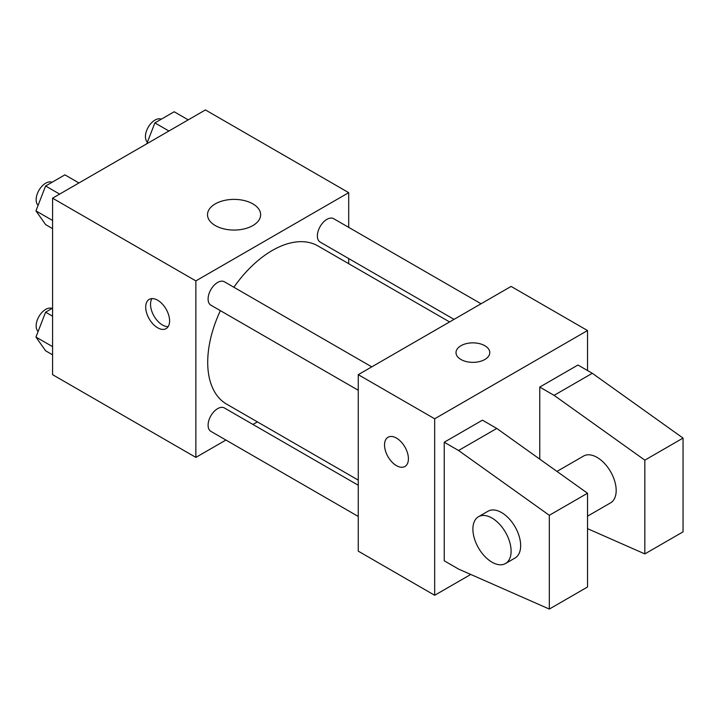 <?xml version="1.0" encoding="UTF-8"?>
<svg xmlns="http://www.w3.org/2000/svg" width="719" height="719" viewBox="0 0 719 719"><rect width="100%" height="100%" fill="white"/><g stroke="black" fill="none" stroke-linecap="round" stroke-linejoin="round"><path stroke-width="1.08" d="M225.919 440.046L195.865 457.392L52.577 374.671L52.577 198.183L205.418 109.935L348.706 192.665L348.706 227.366M257.384 421.882L252.935 424.444M220.374 310.653A91.322 52.73 120 0 0 207.71 362.313A91.322 52.73 120 0 0 226.629 404.123L358.26 480.121M449.582 321.941L317.951 245.943A91.322 52.73 120 0 0 233.882 287.258M348.706 258.561L348.706 263.702M195.865 457.392L195.865 280.904L348.706 192.665M481.056 303.769L333.688 218.693A13.508 7.801 120 0 0 323.271 222.306A13.508 7.801 120 0 0 317.376 235.904A13.508 7.801 120 0 0 320.171 242.087L454.031 319.371M358.26 485.253L224.4 407.97A13.508 7.801 120 0 0 213.992 411.592A13.508 7.801 120 0 0 208.097 425.19A13.508 7.801 120 0 0 210.892 431.373L358.26 516.458M358.26 390.264L210.892 305.18A13.508 7.801 -60 0 1 210.892 289.586A13.508 7.801 -60 0 1 224.4 281.785L371.768 366.87M195.865 280.904L52.577 198.183M215.296 225.568A26.567 15.333 180 0 1 207.512 214.729A26.567 15.333 180 0 1 234.079 199.388A26.567 15.333 180 0 1 260.646 214.729A26.567 15.333 180 0 1 244.244 228.894A26.567 15.333 180 0 1 215.296 225.568M169.594 320.89A16.888 9.751 60 0 1 166.098 328.628A16.888 9.751 60 0 1 149.21 318.877A16.888 9.751 60 0 1 149.21 299.374A16.888 9.751 60 0 1 162.224 303.903A16.888 9.751 60 0 1 169.594 320.89M168.156 326.624A16.888 9.751 60 0 1 154.028 316.099A16.888 9.751 60 0 1 151.97 298.592M470.756 574.445L434.68 595.278L358.26 551.149L358.26 374.662L511.101 286.423L587.522 330.542L587.522 370.528M484.831 359.5A16.888 9.751 180 0 1 466.433 361.612A16.888 9.751 180 0 1 456.008 352.607A16.888 9.751 180 0 1 472.895 342.855A16.888 9.751 180 0 1 489.783 352.607A16.888 9.751 180 0 1 484.831 359.5M434.68 595.278L434.68 418.791L358.26 374.662M434.68 418.791L587.522 330.542M489.783 352.607A16.888 9.751 0 0 0 472.895 342.864A16.888 9.751 0 0 0 456.008 352.607M396.475 465.669A16.888 9.751 60 0 1 385.438 450.786A16.888 9.751 60 0 1 388.026 437.251A16.888 9.751 60 0 1 404.914 447.002A16.888 9.751 60 0 1 404.914 466.505A16.888 9.751 60 0 1 396.475 465.669M388.035 437.251A16.888 9.751 -120 0 0 385.447 450.786A16.888 9.751 -120 0 0 396.484 465.66A16.888 9.751 -120 0 0 404.923 466.496M444.234 560.802L444.234 442.23L458.56 450.498L549.316 515.298L549.316 609.065L458.56 569.08L444.234 560.802M549.316 609.065L587.522 587.001L587.522 493.243L496.775 428.443L482.449 420.166L444.234 442.23M539.762 459.135L539.762 387.074L577.968 365.018L592.303 373.287L683.05 438.087L683.05 531.853L644.835 553.909L644.835 460.151L554.088 395.351L539.762 387.074M587.522 516.17L610.584 502.851A27.016 15.602 -120 0 0 610.584 471.655A27.016 15.602 -120 0 0 583.567 456.053L556.964 471.421M587.522 528.654L644.835 553.909M478.486 516.718L488.039 511.209A27.016 15.602 60 0 1 515.056 526.802A27.016 15.602 60 0 1 515.056 558.007L505.511 563.516A27.016 15.602 60 0 1 491.994 562.186A27.016 15.602 60 0 1 474.351 538.369A27.016 15.602 60 0 1 478.486 516.718A27.016 15.602 60 0 1 505.511 532.321A27.016 15.602 60 0 1 505.511 563.516M683.05 438.087L644.835 460.151M587.522 493.243L549.316 515.298M592.303 373.287L554.088 395.351M496.775 428.443L458.56 450.498M52.577 228.633L45.603 224.598L35.95 210.874L45.603 185.996L64.908 174.852L78.946 182.959M52.577 220.472L35.95 210.874M59.641 194.103L45.603 185.996M52.02 182.293A13.508 7.801 120 0 0 41.774 186.428A13.508 7.801 120 0 0 36.148 199.729A13.508 7.801 120 0 0 38.116 205.292M146.775 143.8L154.882 122.904L174.187 111.76L188.225 119.866M168.929 131.011L154.882 122.904M161.299 119.192A13.508 7.801 120 0 0 151.053 123.335A13.508 7.801 120 0 0 145.427 136.637A13.508 7.801 120 0 0 147.395 142.2M52.577 354.818L45.603 350.791L35.95 337.058L45.603 312.181L52.577 308.154M52.577 346.657L35.95 337.058M52.577 316.207L45.603 312.181M52.02 308.478A13.508 7.801 120 0 0 41.774 312.612A13.508 7.801 120 0 0 36.148 325.914A13.508 7.801 120 0 0 38.116 331.486"/></g></svg>
